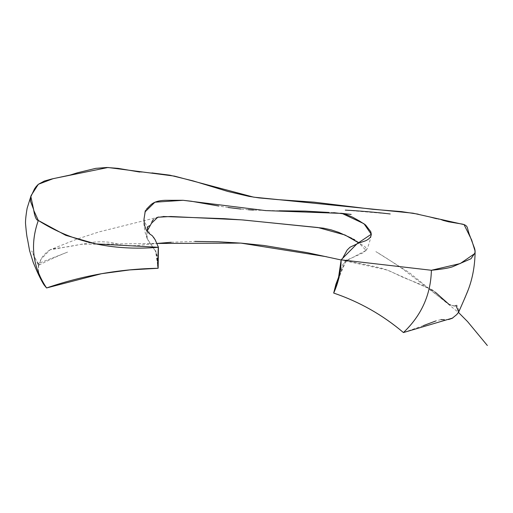 <?xml version="1.0" encoding="UTF-8"?>
<svg xmlns="http://www.w3.org/2000/svg" width="513" height="513" viewBox="0 0 513 513"><rect width="100%" height="100%" fill="white"/><g stroke="black" fill="none" stroke-linecap="round" stroke-linejoin="round"><path stroke-width="0.38" stroke-dasharray="2.56 1.92" d="M339.683 274.295L342.722 264.663L345.114 261.515L348.564 259.36L364.281 252.274L366.481 249.061L365.205 246.888L358.542 242.681M357.888 242.136L354.81 239.885M353.457 239.167L351.668 238.244M163.192 216.499L158.889 216.993L99.022 231.908L76.732 239.205L50.236 249.728L52.935 248.876L68.774 246.644L91.006 242.476C102.433 241.027 112.418 241.899 120.972 245.099L128.064 245.945L136.952 245.535L157.093 243.451L81.15 244.329L50.024 249.825L40.995 259.315L38.18 264.644L38.263 263.772L38.622 272.653L44.15 285.036M157.016 217.454L153.47 219.32M151.919 221.61L150.463 225.181M148.36 226.195L147.757 226.547M147.545 227.349L147.52 227.849M147.436 229.452L146.564 233.684L146.756 237.391L148.238 240.61L155.317 250.819L157.087 255.448L158.145 268.28L156.253 252.691L155.49 250.53L157.696 265.542M147.032 231.344L147.18 238.66L153.188 247.644M44.054 284.882L39.289 275.077L38.539 271.435L38.622 264.823L37.988 264.105L38.526 265.054L39.366 264.734L40.79 259.783L42.656 256.487L47.177 251.678L50.236 249.728M39.026 265.08C49.684 259.623 59.213 255.294 67.601 252.095L38.052 263.599L37.988 264.105M38.526 265.054L39.366 264.734M171.169 242.258L194.914 241.411M341.151 259.976L367.988 265.035L383.076 268.581L389.354 270.896L403.802 277.687L417.717 283.208L430.625 289.127L435.531 292.365L445.483 301.625L449.465 304.478L453.883 306.049L456.859 305.152L458.795 309.935L458.795 311.827M448.561 319.541L444.444 319.74M441.02 319.561L435.781 320.984M423.308 325.646L403.436 332.559M139.69 172.041L151.919 172.919M418.198 214.158L429.227 216.8M436.589 218.718L442.751 220.301M341.151 259.834L343.043 257.488M333.726 212.664L329.013 212.459M279.162 210.792L253.537 210.086M248.337 209.727L240.802 209.047M228.08 207.483L218.705 206.021M146.474 209.201L145.359 210.631M474.788 253.544L475.115 251.511M31.146 195.479L30.812 196.364M452.755 318.015L456.724 314.636M455.948 305.44L455.153 305.863M454.73 305.979L450.632 305.094M449.459 304.478L448.4 303.824M435.248 292.147L432.914 290.512M431.587 289.691L387.328 270.088L326.441 256.718M339.164 275.802L345.268 261.393L366.051 250.389L359.017 243.034M153.098 247.51L156.253 252.691M144.935 211.991L144.012 218.948M147.18 238.66L145.359 233.319C144.115 227.516 143.653 223.02 143.98 219.833L149.834 234.005M152.303 235.743L153.509 237.186M155.324 240.039L158.286 246.798M445.483 301.625L404.404 270.255C395.715 263.996 381.108 254.66 375.862 251.607L409.284 272.615L458.475 312.436M351.149 214.428L323.222 212.17M390.188 213.966L345.307 210.131M465.483 296.578L467.773 290.435L463.367 301.432M27.497 239.109L27.567 239.481M36.179 269.363L35.872 268.626M38.263 263.772C35.083 258.244 32.909 253.961 31.742 250.921L38.18 264.644M345.268 261.393L347.32 259.418L344.723 264.054L340.561 273.653L337.977 281.316M366.051 250.389C367.167 249.363 368.744 245.073 370.784 237.532L371.252 234.249"/><path stroke-width="0.77" d="M442.751 220.301L448.657 221.815L460.501 223.803C464.368 224.245 466.644 225.502 467.317 227.586L468.965 233.434L474.551 248.337L475.044 250.363L474.923 253.018L471.005 258.738L452.363 266.85C448.433 268.152 441.443 269.287 431.388 270.268L341.151 259.834C340.965 271.371 338.477 282.445 333.687 293.058C359.446 301.791 382.692 314.963 403.436 332.559C382.903 315.072 359.651 301.907 333.687 293.058L335.919 284.24L339.683 274.295M358.542 242.681L357.567 241.835M354.81 239.885L353.457 239.167M351.668 238.244L338.804 232.389L331.238 229.888L323.594 228.189L243.425 220.006L224.29 218.666L163.192 216.499M158.889 216.993L157.016 217.454M153.47 219.32L151.919 221.61M150.463 225.181L149.982 225.566M149.867 225.643L147.757 226.547L147.346 230.061M157.645 261.085L157.671 261.54M35.872 268.626C37 271.614 41.662 281.406 44.15 285.036L46.574 287.96C82.715 275.5 119.901 268.94 158.145 268.28L129.731 269.921L101.58 273.692L46.574 287.96L44.054 284.882M326.441 256.718L240.937 243.111L157.093 243.457L171.169 242.258M194.914 241.411L218.397 241.777L241.392 243.149L263.958 245.477L307.345 252.665L341.151 259.976M458.795 311.827L456.826 314.507L452.197 318.31L448.561 319.541M444.444 319.74L441.02 319.561M435.781 320.984L423.308 325.646M145.359 210.631L144.006 219.115L144.429 225.066L146.423 230.363L149.482 233.781L152.335 235.775L155.195 239.821L158.414 247.292C112.276 251.088 72.25 242.142 38.321 220.455C36.327 220.423 34.737 216.698 33.557 209.291L30.427 201.083L30.504 197.39L34.531 188.855L36.211 186.501L38.34 184.295L44.381 181.025L51.871 178.96L70.166 175.055L77.457 172.772L95.777 168.347L106.909 167.494L118.125 168.373L139.69 172.041M151.919 172.919L169.771 175.17L193.119 180.897L227.766 191.432L248.978 196.37L258.918 197.896L277.745 199.615L314.039 202.154L372.573 209.278L401.467 211.606L418.198 214.158M429.227 216.8L436.589 218.718M343.043 257.488L347.154 250.055L350.007 247.221L358.209 243.316L365.493 240.828C369.379 239.02 371.303 236.762 371.271 234.043L370.764 231.684L365.57 224.957L359.504 221.032L352.591 217.153L344.819 213.959L333.726 212.664M329.013 212.459L305.107 211.099L279.162 210.792M253.537 210.086L248.337 209.727M240.802 209.047L228.08 207.483M218.705 206.021L191.195 201.218L182.961 200.288L165.609 200.307C158.485 200.455 153.355 202.148 150.206 205.392L146.474 209.201M339.164 275.802L333.687 293.058L337.977 281.316L341.151 259.834L431.388 270.268L460.219 263.567L474.788 253.544M403.436 332.559C421.462 315.431 430.779 294.667 431.388 270.268C430.805 294.597 421.487 315.367 403.436 332.559L452.755 318.015M30.812 196.364L33.864 210.657L38.321 220.455C29.831 244.432 32.582 266.933 46.574 287.96C32.595 267.023 29.844 244.521 38.321 220.455L65.799 235.345L95.905 243.906L158.414 247.292L158.145 268.28L157.696 265.542L158.286 246.798M463.367 301.432L466.676 293.686C472.159 280.9 474.967 266.754 475.115 251.242L471.652 239.956L464.066 224.617L413.016 213.184L253.704 197.159L174.42 176.106L107.987 167.501L53.134 178.665L38.347 184.289L31.146 195.479L27.125 208.272C25.721 216.595 25.233 222.148 25.65 224.931C26.323 232.703 26.965 237.551 27.567 239.481L29.587 250.677L33.274 262.592L36.179 269.363M456.724 314.636L458.699 312.064L455.948 305.44M455.153 305.863L454.73 305.979M450.632 305.094L449.459 304.478M448.4 303.824L435.248 292.147M432.914 290.512L431.587 289.691M359.017 243.034L345.005 234.992L317.951 227.522L241.905 219.885L170.835 216.499L157.799 217.236L151.444 223.328L147.032 231.344M341.151 259.834L357.061 243.726L371.252 234.249L364.006 223.745L342.011 213.408L265.638 210.599L183.077 200.294L154.913 202.199L144.935 211.991M144.012 218.948L143.973 219.891M149.834 234.005L152.303 235.743M153.509 237.186L155.324 240.039M458.475 312.436L467.587 321.613L487.35 345.505M340.728 213.222L351.149 214.428M345.307 210.131C356.541 210.638 377.395 212.395 390.188 213.966M458.699 312.064L465.483 296.578"/></g></svg>
